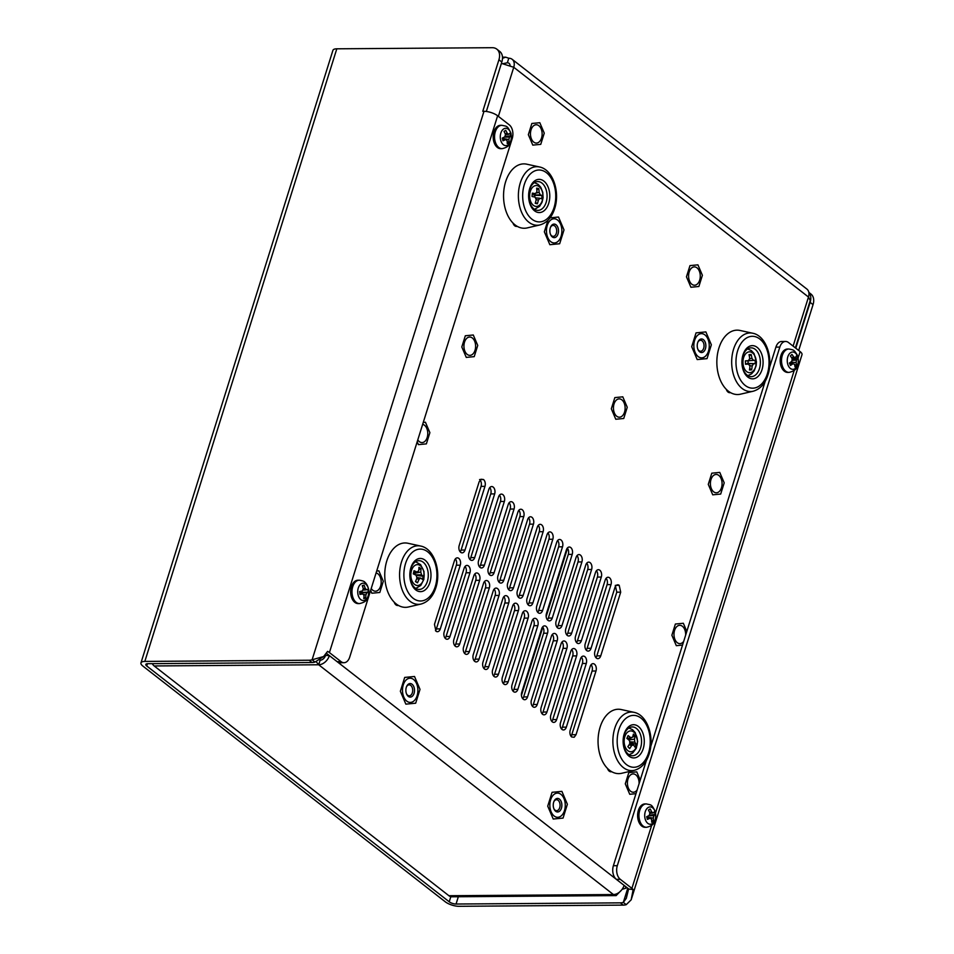 <?xml version="1.0" encoding="UTF-8"?>
<svg xmlns="http://www.w3.org/2000/svg" width="954" height="954" viewBox="0 0 954 954"><rect width="100%" height="100%" fill="white"/><g stroke="black" fill="none" stroke-linecap="round" stroke-linejoin="round"><path stroke-width="1.43" d="M469.869 559.39A5.08 3.244 89.6 0 0 470.787 557.625L490.75 493.933A5.08 3.244 89.6 0 0 489.772 487.601M479.564 566.938A5.08 3.244 89.6 0 0 480.482 565.173L500.445 501.494A5.08 3.244 89.6 0 0 499.467 495.162M489.259 574.499A5.08 3.244 89.6 0 0 490.177 572.734L510.14 509.054A5.08 3.244 89.6 0 0 509.162 502.722M498.954 582.059A5.08 3.244 89.6 0 0 499.872 580.294L519.835 516.603A5.08 3.244 89.6 0 0 518.857 510.283M508.649 589.62A5.08 3.244 89.6 0 0 509.567 587.855L529.53 524.163A5.08 3.244 89.6 0 0 528.552 517.831M518.344 597.18A5.08 3.244 89.6 0 0 519.262 595.415L539.225 531.724A5.08 3.244 89.6 0 0 538.247 525.392M528.039 604.729A5.08 3.244 89.6 0 0 528.957 602.964L548.92 539.284A5.08 3.244 89.6 0 0 547.942 532.952M537.734 612.289A5.08 3.244 89.6 0 0 538.652 610.524L558.615 546.845A5.08 3.244 89.6 0 0 557.637 540.513M547.429 619.85A5.08 3.244 89.6 0 0 548.347 618.085L568.31 554.393A5.08 3.244 89.6 0 0 567.332 548.073M557.124 627.41A5.08 3.244 89.6 0 0 558.042 625.645L578.005 561.954A5.08 3.244 89.6 0 0 577.027 555.622M566.819 634.97A5.08 3.244 89.6 0 0 567.737 633.206L587.7 569.514A5.08 3.244 89.6 0 0 586.722 563.182M576.514 642.519A5.08 3.244 89.6 0 0 577.432 640.754L597.395 577.075A5.08 3.244 89.6 0 0 596.417 570.742M586.209 650.079A5.08 3.244 89.6 0 0 587.127 648.315L607.09 584.635A5.08 3.244 89.6 0 0 606.112 578.303M595.904 657.64A5.08 3.244 89.6 0 0 596.822 655.875L616.785 592.184L615.294 585.374L619.218 585.339A5.08 3.244 -90.4 0 0 617.751 584.814A5.08 3.244 -90.4 0 0 614.889 587.628L594.926 651.308A5.08 3.244 -90.4 0 0 596.405 658.129A5.08 3.244 -90.4 0 0 597.872 658.665A5.08 3.244 -90.4 0 0 600.746 655.851L620.696 592.16L619.218 585.339M561.501 728.928A5.08 3.244 89.6 0 0 562.419 727.163L582.381 663.483A5.08 3.244 89.6 0 0 581.403 657.151M551.806 721.379A5.08 3.244 89.6 0 0 552.724 719.602L572.686 655.923A5.08 3.244 89.6 0 0 571.708 649.591M542.111 713.819A5.08 3.244 89.6 0 0 543.029 712.054L562.991 648.362A5.08 3.244 89.6 0 0 562.013 642.03M532.415 706.258A5.08 3.244 89.6 0 0 533.334 704.493L553.296 640.802A5.08 3.244 89.6 0 0 552.318 634.47M522.72 698.698A5.08 3.244 89.6 0 0 523.639 696.933L543.601 633.241A5.08 3.244 89.6 0 0 542.623 626.921M513.025 691.137A5.08 3.244 89.6 0 0 513.944 689.372L533.906 625.693A5.08 3.244 89.6 0 0 532.928 619.361M503.33 683.589A5.08 3.244 89.6 0 0 504.249 681.812L524.211 618.132A5.08 3.244 89.6 0 0 523.221 611.8M493.635 676.028A5.08 3.244 89.6 0 0 494.554 674.263L514.516 610.572A5.08 3.244 89.6 0 0 513.526 604.24M483.94 668.468A5.08 3.244 89.6 0 0 484.859 666.703L504.821 603.011A5.08 3.244 89.6 0 0 503.831 596.679M474.245 660.907A5.08 3.244 89.6 0 0 475.164 659.142L495.126 595.451A5.08 3.244 89.6 0 0 494.136 589.131M464.55 653.347A5.08 3.244 89.6 0 0 465.469 651.582L485.431 587.902A5.08 3.244 89.6 0 0 484.441 581.57M454.855 645.798A5.08 3.244 89.6 0 0 455.773 644.022L475.736 580.342A5.08 3.244 89.6 0 0 474.746 574.01M445.16 638.238A5.08 3.244 89.6 0 0 446.078 636.473L466.029 572.782A5.08 3.244 89.6 0 0 465.051 566.449M435.465 630.677A5.08 3.244 89.6 0 0 436.383 628.913L456.334 565.221A5.08 3.244 89.6 0 0 455.356 558.889M571.196 736.488L592.076 671.032A5.08 3.244 89.6 0 0 591.098 664.711M460.174 551.829A5.08 3.244 89.6 0 0 461.092 550.064L481.054 486.373A5.08 3.244 89.6 0 0 480.065 480.041M515.124 224.941A6.094 3.888 -90.4 0 1 514.54 225.609M728.415 391.223A6.094 3.888 -90.4 0 1 727.83 391.891M396.315 604.037A6.094 3.888 -90.4 0 1 395.743 604.693M609.618 770.307A6.094 3.888 -90.4 0 1 609.034 770.975M484.966 486.349A5.08 3.244 -90.4 0 0 483.487 479.528L481.007 479.254L479.146 481.806L459.196 545.497A5.08 3.244 -90.4 0 0 460.675 552.318A5.08 3.244 -90.4 0 0 462.141 552.843A5.08 3.244 -90.4 0 0 465.003 550.029L484.966 486.349L481.054 486.373M595.988 671.008A5.08 3.244 -90.4 0 0 594.509 664.199A5.08 3.244 -90.4 0 0 593.042 663.662A5.08 3.244 -90.4 0 0 590.168 666.476L570.218 730.156A5.08 3.244 -90.4 0 0 571.696 736.977L574.177 737.251L576.037 734.699L595.988 671.008L592.076 671.032M460.257 565.197A5.08 3.244 -90.4 0 0 458.779 558.376A5.08 3.244 -90.4 0 0 457.312 557.851A5.08 3.244 -90.4 0 0 454.438 560.666L434.475 624.345L435.966 631.166A5.08 3.244 -90.4 0 0 437.421 631.703A5.08 3.244 -90.4 0 0 440.295 628.889L460.257 565.197L456.334 565.221M445.661 638.727A5.08 3.244 -90.4 0 1 444.182 631.906L464.133 568.214A5.08 3.244 -90.4 0 1 467.007 565.4A5.08 3.244 -90.4 0 1 468.474 565.937A5.08 3.244 -90.4 0 1 469.952 572.758L449.99 636.437A5.08 3.244 -90.4 0 1 447.116 639.252A5.08 3.244 -90.4 0 1 445.661 638.727M473.828 575.775A5.08 3.244 -90.4 0 1 476.702 572.96A5.08 3.244 -90.4 0 1 478.169 573.497A5.08 3.244 -90.4 0 1 479.647 580.318L459.685 643.998A5.08 3.244 -90.4 0 1 456.811 646.812A5.08 3.244 -90.4 0 1 455.356 646.275A5.08 3.244 -90.4 0 1 453.877 639.466L473.828 575.775M483.523 583.335A5.08 3.244 -90.4 0 1 486.397 580.521A5.08 3.244 -90.4 0 1 487.864 581.058A5.08 3.244 -90.4 0 1 489.342 587.867L469.38 651.558A5.08 3.244 -90.4 0 1 466.518 654.372A5.08 3.244 -90.4 0 1 465.051 653.836A5.08 3.244 -90.4 0 1 463.572 647.027L483.523 583.335M493.218 590.896A5.08 3.244 -90.4 0 1 496.092 588.081A5.08 3.244 -90.4 0 1 497.559 588.618A5.08 3.244 -90.4 0 1 499.037 595.427L479.075 659.119A5.08 3.244 -90.4 0 1 476.213 661.933A5.08 3.244 -90.4 0 1 474.746 661.396A5.08 3.244 -90.4 0 1 473.267 654.575L493.218 590.896M502.913 598.456A5.08 3.244 -90.4 0 1 505.787 595.642A5.08 3.244 -90.4 0 1 507.254 596.167A5.08 3.244 -90.4 0 1 508.732 602.988L488.77 666.679A5.08 3.244 -90.4 0 1 485.908 669.493A5.08 3.244 -90.4 0 1 484.441 668.957A5.08 3.244 -90.4 0 1 482.962 662.136L502.913 598.456M512.608 606.005A5.08 3.244 -90.4 0 1 515.482 603.19A5.08 3.244 -90.4 0 1 516.949 603.727A5.08 3.244 -90.4 0 1 518.427 610.548L498.465 674.228A5.08 3.244 -90.4 0 1 495.603 677.042A5.08 3.244 -90.4 0 1 494.136 676.517A5.08 3.244 -90.4 0 1 492.658 669.696L512.608 606.005M522.303 613.565A5.08 3.244 -90.4 0 1 525.177 610.751A5.08 3.244 -90.4 0 1 526.644 611.287A5.08 3.244 -90.4 0 1 528.122 618.109L508.16 681.788A5.08 3.244 -90.4 0 1 505.298 684.602A5.08 3.244 -90.4 0 1 503.831 684.066A5.08 3.244 -90.4 0 1 502.353 677.257L522.303 613.565M512.048 684.817L531.998 621.126A5.08 3.244 -90.4 0 1 534.872 618.311A5.08 3.244 -90.4 0 1 536.339 618.848A5.08 3.244 -90.4 0 1 537.817 625.657L517.855 689.348A5.08 3.244 -90.4 0 1 514.993 692.163A5.08 3.244 -90.4 0 1 513.526 691.626A5.08 3.244 -90.4 0 1 512.048 684.817M541.693 628.686A5.08 3.244 -90.4 0 1 544.567 625.872A5.08 3.244 -90.4 0 1 546.034 626.408A5.08 3.244 -90.4 0 1 547.513 633.217L527.55 696.909A5.08 3.244 -90.4 0 1 524.688 699.723A5.08 3.244 -90.4 0 1 523.221 699.187A5.08 3.244 -90.4 0 1 521.743 692.365L541.693 628.686M551.388 636.246A5.08 3.244 -90.4 0 1 554.262 633.432A5.08 3.244 -90.4 0 1 555.729 633.957A5.08 3.244 -90.4 0 1 557.208 640.778L537.245 704.469A5.08 3.244 -90.4 0 1 534.383 707.284A5.08 3.244 -90.4 0 1 532.916 706.747A5.08 3.244 -90.4 0 1 531.438 699.926L551.388 636.246M561.083 643.795A5.08 3.244 -90.4 0 1 563.957 640.981A5.08 3.244 -90.4 0 1 565.424 641.517A5.08 3.244 -90.4 0 1 566.903 648.338L546.94 712.018A5.08 3.244 -90.4 0 1 544.078 714.832A5.08 3.244 -90.4 0 1 542.611 714.307A5.08 3.244 -90.4 0 1 541.133 707.486L561.083 643.795M570.778 651.355A5.08 3.244 -90.4 0 1 573.652 648.541A5.08 3.244 -90.4 0 1 575.119 649.078A5.08 3.244 -90.4 0 1 576.598 655.899L556.647 719.578A5.08 3.244 -90.4 0 1 553.773 722.393A5.08 3.244 -90.4 0 1 552.306 721.856A5.08 3.244 -90.4 0 1 550.828 715.047L570.778 651.355M580.473 658.916A5.08 3.244 -90.4 0 1 583.347 656.102A5.08 3.244 -90.4 0 1 584.814 656.638A5.08 3.244 -90.4 0 1 586.293 663.447L566.342 727.139A5.08 3.244 -90.4 0 1 563.468 729.953A5.08 3.244 -90.4 0 1 562.001 729.416A5.08 3.244 -90.4 0 1 560.523 722.607L580.473 658.916M611.001 584.599L591.051 648.291A5.08 3.244 -90.4 0 1 588.177 651.105A5.08 3.244 -90.4 0 1 586.71 650.568A5.08 3.244 -90.4 0 1 585.231 643.747L605.182 580.068A5.08 3.244 -90.4 0 1 608.056 577.253A5.08 3.244 -90.4 0 1 609.523 577.79A5.08 3.244 -90.4 0 1 611.001 584.599L607.09 584.635M601.306 577.039L581.356 640.73A5.08 3.244 -90.4 0 1 578.482 643.545A5.08 3.244 -90.4 0 1 577.015 643.008A5.08 3.244 -90.4 0 1 575.536 636.199L595.487 572.507A5.08 3.244 -90.4 0 1 598.361 569.693A5.08 3.244 -90.4 0 1 599.827 570.23A5.08 3.244 -90.4 0 1 601.306 577.039L597.395 577.075M591.611 569.49L571.661 633.17A5.08 3.244 -90.4 0 1 568.787 635.984A5.08 3.244 -90.4 0 1 567.32 635.447A5.08 3.244 -90.4 0 1 565.841 628.638L585.792 564.947A5.08 3.244 -90.4 0 1 588.666 562.133A5.08 3.244 -90.4 0 1 590.132 562.669A5.08 3.244 -90.4 0 1 591.611 569.49L587.7 569.514M581.916 561.93L561.966 625.609A5.08 3.244 -90.4 0 1 559.092 628.424A5.08 3.244 -90.4 0 1 557.625 627.899A5.08 3.244 -90.4 0 1 556.146 621.078L576.097 557.386A5.08 3.244 -90.4 0 1 578.971 554.572A5.08 3.244 -90.4 0 1 580.437 555.109A5.08 3.244 -90.4 0 1 581.916 561.93L578.005 561.954M572.221 554.369L552.271 618.061A5.08 3.244 -90.4 0 1 549.397 620.875A5.08 3.244 -90.4 0 1 547.93 620.338A5.08 3.244 -90.4 0 1 546.451 613.517L566.402 549.838A5.08 3.244 -90.4 0 1 569.276 547.024A5.08 3.244 -90.4 0 1 570.742 547.548A5.08 3.244 -90.4 0 1 572.221 554.369L568.31 554.393M542.576 610.5A5.08 3.244 -90.4 0 1 539.702 613.315A5.08 3.244 -90.4 0 1 538.235 612.778A5.08 3.244 -90.4 0 1 536.756 605.957L556.707 542.277A5.08 3.244 -90.4 0 1 559.581 539.463A5.08 3.244 -90.4 0 1 561.047 540A5.08 3.244 -90.4 0 1 562.526 546.809L542.576 610.5L538.652 610.524M552.831 539.248L532.881 602.94A5.08 3.244 -90.4 0 1 530.007 605.754A5.08 3.244 -90.4 0 1 528.54 605.218A5.08 3.244 -90.4 0 1 527.061 598.408L547.012 534.717A5.08 3.244 -90.4 0 1 549.886 531.903A5.08 3.244 -90.4 0 1 551.352 532.439A5.08 3.244 -90.4 0 1 552.831 539.248L548.92 539.284M543.136 531.7L523.186 595.379A5.08 3.244 -90.4 0 1 520.312 598.194A5.08 3.244 -90.4 0 1 518.845 597.657A5.08 3.244 -90.4 0 1 517.366 590.848L537.317 527.157A5.08 3.244 -90.4 0 1 540.191 524.342A5.08 3.244 -90.4 0 1 541.657 524.879A5.08 3.244 -90.4 0 1 543.136 531.7L539.225 531.724M533.441 524.14L513.49 587.819A5.08 3.244 -90.4 0 1 510.617 590.633A5.08 3.244 -90.4 0 1 509.15 590.109A5.08 3.244 -90.4 0 1 507.671 583.288L527.622 519.596A5.08 3.244 -90.4 0 1 530.496 516.782A5.08 3.244 -90.4 0 1 531.962 517.318A5.08 3.244 -90.4 0 1 533.441 524.14L529.53 524.163M523.746 516.579L503.795 580.27A5.08 3.244 -90.4 0 1 500.922 583.085A5.08 3.244 -90.4 0 1 499.455 582.548A5.08 3.244 -90.4 0 1 497.976 575.727L517.927 512.048A5.08 3.244 -90.4 0 1 520.801 509.233A5.08 3.244 -90.4 0 1 522.267 509.758A5.08 3.244 -90.4 0 1 523.746 516.579L519.835 516.603M514.051 509.019L494.089 572.71A5.08 3.244 -90.4 0 1 491.227 575.524A5.08 3.244 -90.4 0 1 489.76 574.988A5.08 3.244 -90.4 0 1 488.281 568.167L508.232 504.487A5.08 3.244 -90.4 0 1 511.106 501.673A5.08 3.244 -90.4 0 1 512.572 502.209A5.08 3.244 -90.4 0 1 514.051 509.019L510.14 509.054M504.356 501.458L484.393 565.15A5.08 3.244 -90.4 0 1 481.531 567.964A5.08 3.244 -90.4 0 1 480.065 567.427A5.08 3.244 -90.4 0 1 478.586 560.618L498.537 496.927A5.08 3.244 -90.4 0 1 501.41 494.112A5.08 3.244 -90.4 0 1 502.877 494.649A5.08 3.244 -90.4 0 1 504.356 501.458L500.445 501.494M474.698 557.589A5.08 3.244 -90.4 0 1 471.836 560.403A5.08 3.244 -90.4 0 1 470.37 559.867A5.08 3.244 -90.4 0 1 468.891 553.058L488.842 489.366A5.08 3.244 -90.4 0 1 491.715 486.552A5.08 3.244 -90.4 0 1 493.182 487.089A5.08 3.244 -90.4 0 1 494.661 493.91L474.698 557.589L470.787 557.625M560.952 794.372A12.092 7.704 -90.4 0 1 564.482 810.59A12.092 7.704 -90.4 0 1 554.167 816.028A12.092 7.704 -90.4 0 1 550.637 799.798A12.092 7.704 -90.4 0 1 560.952 794.372M704.934 334.914A12.092 7.704 -90.4 0 1 708.464 351.144A12.092 7.704 -90.4 0 1 698.149 356.569A12.092 7.704 -90.4 0 1 694.619 340.351A12.092 7.704 -90.4 0 1 704.934 334.914M557.565 220.04A12.092 7.704 -90.4 0 1 561.095 236.258A12.092 7.704 -90.4 0 1 550.78 241.684A12.092 7.704 -90.4 0 1 547.25 225.466A12.092 7.704 -90.4 0 1 557.565 220.04M413.583 679.486A12.092 7.704 -90.4 0 1 417.113 695.716A12.092 7.704 -90.4 0 1 406.798 701.142A12.092 7.704 -90.4 0 1 403.268 684.924A12.092 7.704 -90.4 0 1 413.583 679.486M512.99 223.057A6.094 3.888 89.6 0 0 514.743 225.788A6.094 3.888 89.6 0 0 517.187 226.325M726.292 389.327A6.094 3.888 89.6 0 0 728.045 392.07A6.094 3.888 89.6 0 0 730.49 392.607M394.193 602.141A6.094 3.888 89.6 0 0 395.946 604.872A6.094 3.888 89.6 0 0 398.39 605.408M607.483 768.423A6.094 3.888 89.6 0 0 609.248 771.154A6.094 3.888 89.6 0 0 611.681 771.691M697.004 267.847A9.17 5.843 -90.4 0 1 699.676 280.142A9.17 5.843 -90.4 0 1 691.853 284.256A9.17 5.843 -90.4 0 1 689.182 271.962A9.17 5.843 -90.4 0 1 697.004 267.847M422.658 424.339A9.17 5.843 -90.4 0 1 424.494 425.222A9.17 5.843 -90.4 0 1 427.177 437.516A9.17 5.843 -90.4 0 1 419.355 441.63A9.17 5.843 -90.4 0 1 417.792 439.854M683.684 641.386A9.17 5.843 -90.4 0 1 677.257 642.674A9.17 5.843 -90.4 0 1 674.573 630.391A9.17 5.843 -90.4 0 1 682.396 626.277A9.17 5.843 -90.4 0 1 685.652 635.125M637.117 789.984A9.17 5.843 -90.4 0 1 630.677 791.283A9.17 5.843 -90.4 0 1 628.006 778.989A9.17 5.843 -90.4 0 1 635.829 774.875A9.17 5.843 -90.4 0 1 639.085 783.723M538.867 125.713A9.17 5.843 -90.4 0 1 541.55 137.996A9.17 5.843 -90.4 0 1 533.727 142.11A9.17 5.843 -90.4 0 1 531.056 129.827A9.17 5.843 -90.4 0 1 538.867 125.713M621.853 399.833A9.17 5.843 -90.4 0 1 624.536 412.128A9.17 5.843 -90.4 0 1 616.713 416.242A9.17 5.843 -90.4 0 1 614.042 403.947A9.17 5.843 -90.4 0 1 621.853 399.833M718.815 475.414A9.17 5.843 -90.4 0 1 721.486 487.709A9.17 5.843 -90.4 0 1 713.664 491.823A9.17 5.843 -90.4 0 1 710.992 479.528A9.17 5.843 -90.4 0 1 718.815 475.414M376.079 572.949A9.17 5.843 -90.4 0 1 377.927 573.831A9.17 5.843 -90.4 0 1 380.61 586.126A9.17 5.843 -90.4 0 1 372.787 590.24A9.17 5.843 -90.4 0 1 371.225 588.463M472.349 338.002A9.17 5.843 -90.4 0 1 475.02 350.285A9.17 5.843 -90.4 0 1 467.198 354.399A9.17 5.843 -90.4 0 1 464.526 342.116A9.17 5.843 -90.4 0 1 472.349 338.002M503.271 63.596L507.349 62.785L508.768 58.23A10.16 7 127.9 0 1 512.167 59.315A10.16 7 127.9 0 1 513.753 67.281L501.41 63.381M326.578 653.657L327.985 654.539M325.183 655.374L329.38 655.625A10.16 7 127.9 0 1 318.696 664.771L316.036 661.492M507.349 62.785A5.08 3.494 127.9 0 1 510.08 65.421M502.496 58.337L505.644 57.168L508.768 58.23M512.167 59.315L806.905 289.086A10.16 7 127.9 0 1 808.491 297.04L810.244 300.498L795.386 347.9M622.115 889.319L626.098 888.114L625.216 886.242M329.38 655.625L624.107 885.384A10.16 7 127.9 0 1 613.422 894.542L616.141 895.603L621.614 889.963M325.457 655.648A5.08 3.494 127.9 0 1 320.115 660.228L318.696 664.771L613.422 894.542L448.905 895.723L154.178 665.952L318.696 664.771M320.115 660.228L319.399 659.608M152.235 663.65A10.16 6.475 89.6 0 0 154.178 665.952M616.141 895.603L451.838 896.784A10.16 6.475 -90.4 0 1 448.905 895.723M376.687 571.041L378.869 570.826L383.317 581.272L379.811 592.47L371.845 593.233L370.629 590.371M635.96 793.68L629.735 794.288L625.287 783.842L628.805 772.633L636.759 771.869L640.241 780.026M423.254 422.431L425.436 422.228L429.884 432.663L426.378 443.872L418.412 444.636L417.196 441.762M682.527 645.083L676.314 645.679L671.866 635.245L675.372 624.035L683.338 623.272L686.808 631.429M466.267 357.404L461.808 346.97L465.325 335.76L473.279 334.997L477.739 345.431L474.221 356.641L466.267 357.404M615.771 419.247L611.323 408.801L614.841 397.603L622.795 396.828L627.243 407.275L623.737 418.484L615.771 419.247M712.733 494.828L708.273 484.382L711.791 473.184L719.757 472.409L724.205 482.855L720.687 494.065L712.733 494.828M690.923 287.261L686.463 276.815L689.981 265.606L697.934 264.842L702.394 275.289L698.877 286.486L690.923 287.261M532.785 145.115L528.337 134.681L531.855 123.471L539.809 122.708L544.257 133.143L540.751 144.352L532.785 145.115M406.44 686.916A5.497 3.506 -90.4 0 1 409.159 684.829A5.497 3.506 -90.4 0 1 410.745 685.413A5.497 3.506 -90.4 0 1 412.617 691.567A5.497 3.506 -90.4 0 1 409.242 695.812A5.497 3.506 -90.4 0 1 407.656 695.239A5.497 3.506 -90.4 0 1 406.487 693.761M408.288 696.384A6.773 4.317 -90.4 0 1 406.642 694.154A6.773 4.317 -90.4 0 1 406.595 686.534A6.773 4.317 -90.4 0 1 412.092 684.256A6.773 4.317 -90.4 0 1 414.072 693.343A6.773 4.317 -90.4 0 1 408.288 696.384M400.358 691.256L405.855 704.147L415.682 703.205L420.01 689.372L414.525 676.481L404.699 677.423L400.358 691.256M553.809 801.801A5.497 3.506 -90.4 0 1 556.528 799.714A5.497 3.506 -90.4 0 1 558.102 800.287A5.497 3.506 -90.4 0 1 559.986 806.452A5.497 3.506 -90.4 0 1 556.611 810.697A5.497 3.506 -90.4 0 1 555.025 810.125A5.497 3.506 -90.4 0 1 553.857 808.646M555.657 811.27A6.773 4.317 -90.4 0 1 554.012 809.04A6.773 4.317 -90.4 0 1 553.964 801.408A6.773 4.317 -90.4 0 1 559.461 799.13A6.773 4.317 -90.4 0 1 561.429 808.217A6.773 4.317 -90.4 0 1 555.657 811.27M547.727 806.142L553.225 819.033L563.051 818.091L567.38 804.258L561.894 791.367L552.068 792.309L547.727 806.142M697.791 342.355A5.497 3.506 -90.4 0 1 700.51 340.256A5.497 3.506 -90.4 0 1 702.096 340.84A5.497 3.506 -90.4 0 1 703.969 346.994A5.497 3.506 -90.4 0 1 700.594 351.251A5.497 3.506 -90.4 0 1 699.008 350.667A5.497 3.506 -90.4 0 1 697.839 349.2M699.64 351.811A6.773 4.317 -90.4 0 1 697.994 349.581A6.773 4.317 -90.4 0 1 697.946 341.961A6.773 4.317 -90.4 0 1 703.444 339.684A6.773 4.317 -90.4 0 1 705.423 348.77A6.773 4.317 -90.4 0 1 699.64 351.811M691.71 346.696L697.207 359.575L707.033 358.632L711.362 344.799L705.877 331.909L696.05 332.863L691.71 346.696M550.422 227.469A5.497 3.506 -90.4 0 1 553.141 225.382A5.497 3.506 -90.4 0 1 554.727 225.955A5.497 3.506 -90.4 0 1 556.599 232.12A5.497 3.506 -90.4 0 1 553.225 236.365A5.497 3.506 -90.4 0 1 551.639 235.781A5.497 3.506 -90.4 0 1 550.47 234.314M552.271 236.926A6.773 4.317 -90.4 0 1 550.625 234.696A6.773 4.317 -90.4 0 1 550.577 227.076A6.773 4.317 -90.4 0 1 556.075 224.798A6.773 4.317 -90.4 0 1 558.054 233.885A6.773 4.317 -90.4 0 1 552.271 236.926M547.966 220.267L544.34 231.81L549.838 244.701L559.664 243.747L564.005 229.914L558.507 217.035L550.053 217.846M623.308 905.119L458.957 906.3A10.16 3.53 17.4 0 1 445.303 901.816L142.814 666.011A10.16 3.53 17.4 0 1 140.953 662.911L332.934 50.312A10.16 3.53 17.4 0 1 336.81 48.809L492.276 47.7A13.559 9.325 -52.1 0 1 496.807 49.143A13.559 9.325 -52.1 0 1 498.93 59.756L482.772 111.308L483.988 111.308A10.16 3.53 17.4 0 1 497.63 115.78L329.416 652.572A10.16 3.53 -162.6 0 0 327.604 651.379L323.609 656.531L315.011 662.052A13.559 9.325 -52.1 0 1 312.089 662.505L147.739 663.686A5.08 1.765 17.4 0 0 145.795 664.437A5.08 1.765 17.4 0 0 146.737 665.975L449.227 901.792A5.08 1.765 17.4 0 0 456.048 904.034L620.398 902.854L623.308 905.119A13.559 9.325 -52.1 0 0 626.229 904.666L631.154 899.849L633.158 889.581L628.614 889.009A5.08 1.765 -162.6 0 0 627.994 888.412L616.356 879.338L620.279 879.314A10.16 6.475 -90.4 0 1 617.31 865.683L779.823 347.089A10.16 6.475 -90.4 0 1 785.571 341.46A10.16 6.475 -90.4 0 1 788.493 342.522L800.132 351.597A10.16 3.53 17.4 0 1 801.992 354.685L631.154 899.849M633.158 889.581A10.16 3.53 -162.6 0 0 631.906 888.377L620.279 879.314M808.873 292.544A13.559 9.325 127.9 0 1 810.137 302.37L795.779 348.198M798.689 350.476L813.046 304.636A13.559 9.325 -52.1 0 0 810.936 294.023L808.837 292.389M140.953 662.911A10.16 3.53 17.4 0 1 144.829 661.42L309.179 660.24A13.559 9.325 -52.1 0 0 312.101 659.786L315.011 662.052M627.756 888.234L623.32 902.401A13.559 9.325 127.9 0 1 620.398 902.854M626.229 904.666L623.32 902.401L626.301 898.322L628.614 889.009M646.395 760.386L613.386 865.707A10.16 6.475 89.6 0 0 616.356 879.338M785.571 341.46L781.648 341.484A10.16 6.475 89.6 0 0 775.912 347.113L769.52 367.493M765.191 381.302L650.723 746.577M486.337 111.463L501.828 62.022A13.559 9.325 -52.1 0 0 499.717 51.409L496.807 49.143M329.416 652.572L341.055 661.635A10.16 6.475 89.6 0 0 343.977 662.708A10.16 6.475 89.6 0 0 349.724 657.079L512.238 138.485A10.16 6.475 89.6 0 0 509.269 124.855L497.63 115.78M326.662 653.502L337.132 661.671A10.16 6.475 89.6 0 0 340.053 662.732L343.977 662.708M323.609 656.531L312.101 659.786L483.988 111.308M505.644 181.701A32.197 20.511 -90.4 0 1 526.751 164.183L539.487 166.962A29.288 18.663 -90.4 0 0 520.276 182.906A29.288 18.663 -90.4 0 0 522.005 213.183A29.288 18.663 -90.4 0 0 539.904 224.941L527.216 227.911A32.197 20.511 -90.4 0 1 507.54 214.984A32.197 20.511 -90.4 0 1 505.644 181.701M548.705 203.369A16.6 10.577 -90.4 0 1 534.55 210.822A16.6 10.577 -90.4 0 1 529.708 188.546A16.6 10.577 -90.4 0 1 543.863 181.093A16.6 10.577 -90.4 0 1 548.705 203.369M546.141 202.391A14.405 9.182 -90.4 0 1 538.008 210.369A14.405 9.182 -90.4 0 1 529.661 189.548A14.405 9.182 -90.4 0 1 537.794 181.57A14.405 9.182 -90.4 0 1 546.141 202.391M718.934 347.983A32.197 20.511 -90.4 0 1 740.054 330.466L752.789 333.244A29.288 18.663 -90.4 0 0 733.578 349.188A29.288 18.663 -90.4 0 0 735.307 379.465A29.288 18.663 -90.4 0 0 753.207 391.223L740.507 394.181A32.197 20.511 -90.4 0 1 720.83 381.254A32.197 20.511 -90.4 0 1 718.934 347.983M762.007 369.639A16.6 10.577 -90.4 0 1 747.841 377.092A16.6 10.577 -90.4 0 1 742.999 354.828A16.6 10.577 -90.4 0 1 757.154 347.375A16.6 10.577 -90.4 0 1 762.007 369.639M759.432 368.673A14.405 9.182 -90.4 0 1 751.299 376.651A14.405 9.182 -90.4 0 1 742.951 355.818A14.405 9.182 -90.4 0 1 751.096 347.84A14.405 9.182 -90.4 0 1 759.432 368.673M394.598 603.143A3.756 2.397 89.6 0 0 394.908 603.19L395.326 603.202M421.108 604.025L408.419 606.994A32.197 20.511 -90.4 0 1 388.743 594.068A32.197 20.511 -90.4 0 1 386.835 560.797A32.197 20.511 -90.4 0 1 407.954 543.267L420.69 546.058A29.288 18.663 -90.4 0 0 401.479 562.001A29.288 18.663 -90.4 0 0 403.208 592.267A29.288 18.663 -90.4 0 0 421.108 604.025C428.096 601.998 433.021 596.536 435.883 587.652C441.44 571.088 434.153 548.586 420.69 546.058M410.912 567.642A16.6 10.577 -90.4 0 1 425.067 560.189A16.6 10.577 -90.4 0 1 429.908 582.453A16.6 10.577 -90.4 0 1 415.753 589.906A16.6 10.577 -90.4 0 1 410.912 567.642M410.864 568.632A14.405 9.182 -90.4 0 1 418.997 560.654A14.405 9.182 -90.4 0 1 427.344 581.475A14.405 9.182 -90.4 0 1 419.2 589.453A14.405 9.182 -90.4 0 1 410.864 568.632M607.901 769.425A3.756 2.397 89.6 0 0 608.211 769.473L608.616 769.484M634.398 770.307L621.71 773.277A32.197 20.511 -90.4 0 1 602.034 760.35A32.197 20.511 -90.4 0 1 600.138 727.067A32.197 20.511 -90.4 0 1 621.257 709.549L633.993 712.328A29.288 18.663 -90.4 0 0 614.781 728.272A29.288 18.663 -90.4 0 0 616.511 758.549A29.288 18.663 -90.4 0 0 634.398 770.307C641.386 768.28 646.311 762.818 649.173 753.934C654.73 737.359 647.456 714.856 633.993 712.328M624.202 733.912A16.6 10.577 -90.4 0 1 638.357 726.459A16.6 10.577 -90.4 0 1 643.199 748.735A16.6 10.577 -90.4 0 1 629.044 756.188A16.6 10.577 -90.4 0 1 624.202 733.912M624.154 734.914A14.405 9.182 -90.4 0 1 632.299 726.936A14.405 9.182 -90.4 0 1 640.635 747.757A14.405 9.182 -90.4 0 1 632.502 755.735A14.405 9.182 -90.4 0 1 624.154 734.914M742.951 362.663A10.422 6.642 89.6 0 0 749.892 372.68A10.422 6.642 89.6 0 0 756.224 361.852A10.422 6.642 89.6 0 0 749.284 351.835A10.422 6.642 89.6 0 0 742.951 362.663M745.384 360.934L748.413 360.672A27.082 12.032 138.2 0 0 749.713 358.43A27.094 19.819 86.7 0 0 749.009 354.673A26.438 7.572 -24.7 0 1 751.156 354.542A27.094 21.847 86.2 0 1 751.931 358.299A27.082 17.017 21.8 0 1 753.362 360.362L755.127 360.266A26.438 25.985 80.1 0 1 755.222 363.641L748.127 363.438L748.055 360.803L746.97 360.791M748.413 360.672L745.384 360.862A26.438 9.6 -92.3 0 1 745.456 362.556A26.438 9.6 -92.3 0 1 745.479 364.237A27.094 1.741 -179.1 0 0 748.52 364.13A27.082 11.019 -142.4 0 1 749.951 366.193A27.094 19.819 -93.3 0 1 749.45 369.961A26.438 8.813 21.7 0 0 751.597 369.83A27.094 21.847 -93.8 0 0 752.157 366.062A27.082 18.031 -26.2 0 0 753.457 363.832A27.094 1.741 0.9 0 0 755.222 363.641M752.157 366.062L749.45 365.454M751.597 369.83L749.689 368.554M751.156 354.542L749.284 355.878M751.931 358.299L749.462 358.907M753.362 360.362L747.018 360.874M755.127 360.266L748.055 360.803M748.127 363.438L746.815 363.975M753.457 363.832L747.101 363.498M748.52 364.13L745.479 363.856M529.72 194.401A10.422 6.642 89.6 0 0 535.325 206.291A10.422 6.642 89.6 0 0 542.862 197.561A10.422 6.642 89.6 0 0 537.257 185.672A10.422 6.642 89.6 0 0 529.72 194.401M532.272 194.103L535.349 193.662A27.082 9.087 147.3 0 0 536.911 191.873A27.094 19.569 102.6 0 0 536.649 188.153A26.438 10.959 -18.9 0 1 538.783 188.665A27.094 21.596 104.5 0 1 539.093 192.398A27.082 19.617 32.4 0 1 540.25 194.843A27.094 4.257 2.7 0 1 541.991 195.463A26.438 25.782 127.4 0 1 541.884 197.132A26.438 25.782 127.4 0 1 541.681 198.802A27.094 2.23 7.9 0 0 539.928 198.277L535.409 197.86M538.378 200.078L536.184 199.541A27.094 19.569 -77.4 0 1 535.242 203.285A26.438 5.414 27.7 0 0 537.364 203.798A27.094 21.596 -75.5 0 0 538.378 200.078A27.082 15.097 -16.9 0 0 539.928 198.277M536.184 199.541A27.082 13.618 -132.5 0 0 535.027 197.096A27.094 2.23 -172.1 0 0 532.034 196.488A26.438 9.397 -82 0 0 532.201 194.819A26.438 9.397 -82 0 0 532.344 193.149A27.094 4.257 -177.3 0 1 535.349 193.662M537.364 203.798L535.492 202.427M541.991 195.463L534.896 195.332L533.334 193.948M534.729 197.037L534.896 195.332M540.25 194.843L533.87 195.093M539.093 192.398L535.838 193.125M538.783 188.665L536.828 189.906M411.281 571.303A10.422 6.642 89.6 0 0 415.133 584.79A10.422 6.642 89.6 0 0 423.707 578.828A10.422 6.642 89.6 0 0 419.855 565.34A10.422 6.642 89.6 0 0 411.281 571.303M413.571 572.686L416.922 572.042A27.082 5.223 156.5 0 0 418.687 570.814A27.094 18.388 119.3 0 0 418.937 567.32A26.438 14.692 -12.3 0 1 420.941 568.536A27.094 20.416 123.3 0 1 420.75 572.066A27.082 21.835 47.8 0 1 421.549 574.845A27.094 8.622 11 0 1 423.147 576.252A26.438 24.768 155.3 0 1 422.825 577.826A26.438 24.768 155.3 0 1 422.383 579.4A27.094 6.595 16.2 0 0 420.762 578.076L416.803 577.54M416.922 572.042A27.094 8.622 -169 0 0 414.036 570.731A26.438 8.383 -70.8 0 1 413.666 572.293A26.438 8.383 -70.8 0 1 413.273 573.879A27.094 6.595 -163.8 0 1 416.135 575.274A27.082 15.836 -119.5 0 1 416.934 578.052A27.094 18.388 -60.7 0 1 415.479 581.594A26.438 1.693 35 0 0 417.482 582.811A27.094 20.416 -56.7 0 0 418.997 579.305A27.082 11.221 -7.8 0 0 420.762 578.076M418.997 579.305L416.683 578.72M417.482 582.811L415.598 581.32M423.147 576.252L416.171 575.369M421.549 574.845L415.169 574.785L414.907 572.424M420.75 572.066L414.716 573.211M420.941 568.536L418.806 569.681M625.299 735.403A10.422 6.642 89.6 0 0 627.04 749.916A10.422 6.642 89.6 0 0 636.282 747.28A10.422 6.642 89.6 0 0 634.541 732.767A10.422 6.642 89.6 0 0 625.299 735.403M627.1 738.551L632.621 737.156A27.094 16.063 134.9 0 0 633.373 734.091A26.438 18.4 -4.8 0 1 635.137 736.011A27.094 18.09 139.8 0 1 634.446 739.135A27.082 23.242 70.1 0 1 634.804 742.117A27.094 12.962 20.9 0 1 636.139 744.311A26.438 22.777 170.3 0 1 635.579 745.706A26.438 22.777 170.3 0 1 634.923 747.077A27.094 10.935 26.2 0 0 633.563 744.967L629.425 744.239M630.713 737.692A27.094 12.962 -159.1 0 0 628.09 735.594A26.438 6.404 -59.3 0 1 627.505 736.965A26.438 6.404 -59.3 0 1 626.873 738.372A27.094 10.935 -153.8 0 1 629.473 740.554A27.082 17.244 -103.3 0 1 629.831 743.536A27.094 16.063 -45.1 0 1 627.863 746.672A26.438 2.015 43.7 0 1 629.64 748.592A27.094 18.09 -40.2 0 0 631.655 745.515A27.082 6.583 1 0 0 633.563 744.967M631.655 745.515L629.056 744.859M636.139 744.311L629.759 742.761M634.804 742.117L629.652 741.807M634.446 739.135L628.817 739.97M635.137 736.011L632.645 737.084M632.18 737.287L628.436 739.636M797.389 355.925A8.669 5.533 89.6 0 0 789.733 353.409A8.669 5.533 89.6 0 0 788.183 365.418A8.669 5.533 89.6 0 0 795.839 367.934A8.669 5.533 89.6 0 0 797.389 355.925M793.752 357.046A18.913 4.83 -179.5 0 1 795.386 357.583A18.925 7.298 154.9 0 0 796.435 355.866A18.853 16.194 -163.5 0 1 797.449 358.287A18.925 8.526 159.5 0 1 796.435 360.087A18.913 15.908 -67.9 0 1 796.101 362.651A18.925 12.831 42 0 1 796.542 365.37A18.853 12.307 -178.8 0 1 795.815 366.181A18.853 12.307 -178.8 0 1 795.004 366.956A18.925 11.615 46.2 0 0 794.515 364.285A18.913 1.204 14 0 0 792.881 363.748A18.925 8.526 -20.5 0 1 790.484 365.477A18.853 5.796 -121.4 0 0 789.459 363.045A18.925 7.298 -25.1 0 0 791.832 361.244A18.913 12.283 -74.6 0 0 792.154 358.68A18.925 11.615 -133.8 0 0 790.377 355.973A18.853 1.92 -40.9 0 0 791.176 355.15A18.853 1.92 -40.9 0 0 791.915 354.387A18.925 12.831 -138 0 1 793.752 357.046L791.486 357.571M788.886 349.009L787.539 349.021A11.687 7.453 89.6 0 0 781.04 355.174A11.687 7.453 89.6 0 0 781.409 367.111A11.687 7.453 89.6 0 0 787.706 372.406L789.053 372.394C800.454 369.818 798.713 361.518 797.353 355.186C793.883 349.665 794.086 350.07 788.886 349.009A11.687 7.453 89.6 0 0 782.387 355.162A11.687 7.453 89.6 0 0 782.769 367.099A11.687 7.453 89.6 0 0 789.053 372.394M792.881 363.748L789.507 363.14M796.542 365.37L794.599 364.631M791.748 363.546L790.329 363.283M796.101 362.651L790.878 362.007M790.52 363.08L790.27 362.46M796.435 360.087L791.975 360.35M797.449 358.287L792.082 359.455M795.386 357.583L791.856 358.167M655.326 812.283A8.669 5.533 89.6 0 0 648.1 807.549A8.669 5.533 89.6 0 0 645.131 818.878A8.669 5.533 89.6 0 0 652.357 823.6A8.669 5.533 89.6 0 0 655.326 812.283M650.139 808.956A18.925 14.107 -124.7 0 1 651.63 811.902A18.913 7.429 -172.3 0 1 653.168 812.915A18.925 4.853 162.9 0 0 654.396 811.735A18.853 17.339 -150 0 1 655.112 814.418A18.925 6.082 167.4 0 1 653.907 815.682A18.913 15.085 -50.7 0 1 653.275 818.091A18.925 14.107 55.3 0 1 653.371 821.096A18.853 10.112 -172.4 0 1 652.56 821.668A18.853 10.112 -172.4 0 1 651.665 822.193A18.925 12.891 58.8 0 0 651.522 819.236A18.913 3.804 21.3 0 0 649.972 818.222A18.925 6.082 -12.6 0 1 647.396 819.403A18.853 6.94 -111.8 0 0 646.681 816.719A18.925 4.853 -17.1 0 0 649.233 815.455A18.913 11.46 -61.4 0 0 649.877 813.035A18.925 12.891 -121.2 0 0 648.434 810.053L650.139 808.956L648.458 810.101M646.335 803.912L644.976 803.924A11.687 7.453 89.6 0 0 638.19 820.058A11.687 7.453 89.6 0 0 645.142 827.309L646.502 827.297C657.234 824.912 655.768 817.972 655.398 811.854C651.403 803.614 651.284 805.2 646.335 803.912A11.687 7.453 89.6 0 0 639.538 820.046A11.687 7.453 89.6 0 0 646.502 827.297M649.006 818.699L647.122 818.293M649.972 818.222L646.979 817.769M653.371 821.096L651.618 820.297M653.275 818.091L647.313 817.196L647.539 816.326M647.48 817.84L647.313 817.196M653.907 815.682L648.565 815.813M655.112 814.418L649.316 815.193M651.63 811.902L649.591 812.379M653.168 812.915L649.805 813.368M368.685 590.371A8.669 5.533 89.6 0 0 362.27 583.311A8.669 5.533 89.6 0 0 357.81 593.34A8.669 5.533 89.6 0 0 364.237 600.4A8.669 5.533 89.6 0 0 368.685 590.371M364.082 585.136A18.925 14.966 -106.2 0 1 365.155 588.296A18.913 10.16 -163.2 0 1 366.527 589.799A18.925 1.813 171.2 0 0 367.874 589.298A18.853 18.114 -123.3 0 1 368.196 592.16A18.925 3.041 175.7 0 1 366.861 592.744A18.913 13.559 -35.2 0 1 365.907 594.891A18.925 14.966 73.8 0 1 365.573 598.075A18.853 7.382 -165.4 0 1 364.702 598.349A18.853 7.382 -165.4 0 1 363.76 598.563A18.925 13.75 75.6 0 0 364.034 595.403A18.913 6.535 30.4 0 0 362.663 593.901A18.925 3.041 -4.3 0 1 359.968 594.414A18.853 7.715 -99.9 0 0 359.634 591.552A18.925 1.813 -8.8 0 0 362.329 590.955A18.913 9.934 -48.1 0 0 363.283 588.809A18.925 13.75 -104.4 0 0 362.27 585.637A18.853 3.017 -26.2 0 1 363.212 585.362A18.853 3.017 -26.2 0 1 364.082 585.136L362.472 586.185M359.348 580.199L358 580.211A11.687 7.453 89.6 0 0 350.75 593.901A11.687 7.453 89.6 0 0 358.167 603.584L359.515 603.572C369.508 601.414 368.256 595.845 368.804 590.204C368.041 586.424 366.741 583.788 364.893 582.274C364.476 581.427 362.627 580.736 359.348 580.199A11.687 7.453 89.6 0 0 352.109 593.889A11.687 7.453 89.6 0 0 359.515 603.572M366.885 592.207A11.687 7.453 89.6 0 1 366.873 592.744L360.624 592.637L361.494 592.398L361.363 591.17M360.183 593.626L360.624 592.637M365.907 594.891L363.14 594.39M365.573 598.075L363.927 597.192M362.663 593.901L359.897 593.603M365.155 588.296L363.259 588.725M366.527 589.799L362.699 590.168M368.196 592.16L361.494 592.398M510.903 133.655A8.669 5.533 89.6 0 0 503.676 128.933A8.669 5.533 89.6 0 0 500.707 140.25A8.669 5.533 89.6 0 0 507.945 144.984A8.669 5.533 89.6 0 0 510.903 133.655M505.715 130.328A18.925 14.107 -124.7 0 1 507.206 133.286A18.913 7.429 -172.3 0 1 508.756 134.287A18.925 4.853 162.9 0 0 509.985 133.119A18.853 17.339 -150 0 1 510.688 135.802A18.925 6.082 167.4 0 1 509.484 137.054A18.913 15.085 -50.7 0 1 508.852 139.475A18.925 14.107 55.3 0 1 508.947 142.468A18.853 10.112 -172.4 0 1 508.136 143.04A18.853 10.112 -172.4 0 1 507.242 143.577A18.925 12.891 58.8 0 0 507.099 140.608A18.913 3.804 21.3 0 0 505.548 139.594A18.925 6.082 -12.6 0 1 502.973 140.787A18.853 6.94 -111.8 0 0 502.269 138.103A18.925 4.853 -17.1 0 0 504.821 136.827A18.913 11.46 -61.4 0 0 505.453 134.419A18.925 12.891 -121.2 0 0 504.01 131.425L505.715 130.328L504.034 131.485M501.911 125.296L500.552 125.296A11.687 7.453 89.6 0 0 493.767 141.43A11.687 7.453 89.6 0 0 500.719 148.681L502.078 148.669C512.811 146.284 511.344 139.344 510.974 133.226C506.979 124.986 506.86 126.572 501.911 125.296A11.687 7.453 89.6 0 0 495.126 141.419A11.687 7.453 89.6 0 0 502.078 148.669M510.688 135.802L504.904 136.565M509.484 137.054L504.141 137.185M508.852 139.475L502.889 138.569L503.116 137.698M503.056 139.224L502.889 138.569M508.947 142.468L507.194 141.669M505.548 139.594L502.567 139.141M507.206 133.286L505.167 133.751M508.756 134.287L505.381 134.741M483.487 479.528L479.564 479.552M461.092 550.064L465.003 550.029M576.037 734.699L572.114 734.723M436.383 628.913L440.295 628.889M446.078 636.473L449.99 636.437M469.952 572.758L466.029 572.782M479.647 580.318L475.736 580.342M455.773 644.022L459.685 643.998M489.342 587.867L485.431 587.902M465.469 651.582L469.38 651.558M499.037 595.427L495.126 595.451M475.164 659.142L479.075 659.119M508.732 602.988L504.821 603.011M484.859 666.703L488.77 666.679M518.427 610.548L514.516 610.572M494.554 674.263L498.465 674.228M528.122 618.109L524.211 618.132M504.249 681.812L508.16 681.788M537.817 625.657L533.906 625.693M513.944 689.372L517.855 689.348M547.513 633.217L543.601 633.241M523.639 696.933L527.55 696.909M557.208 640.778L553.296 640.802M533.334 704.493L537.245 704.469M566.903 648.338L562.991 648.362M543.029 712.054L546.94 712.018M576.598 655.899L572.686 655.923M552.724 719.602L556.647 719.578M586.293 663.447L582.381 663.483M562.419 727.163L566.342 727.139M596.822 655.875L600.746 655.851M620.696 592.16L616.785 592.184M587.127 648.315L591.051 648.291M577.432 640.754L581.356 640.73M567.737 633.206L571.661 633.17M558.042 625.645L561.966 625.609M548.347 618.085L552.271 618.061M562.526 546.809L558.615 546.845M528.957 602.964L532.881 602.94M519.262 595.415L523.186 595.379M509.567 587.855L513.49 587.819M499.872 580.294L503.795 580.27M490.177 572.734L494.089 572.71M480.482 565.173L484.393 565.15M494.661 493.91L490.75 493.933M793.108 346.123L808.491 297.04L513.753 67.281L498.37 116.352M800.132 351.597L798.164 357.857M794.181 370.557L655.601 812.76M651.63 825.46L631.906 888.377M810.137 302.37L813.046 304.636M336.81 48.809L144.829 661.42M567.523 548.323L546.153 616.511M542.814 627.172L521.444 695.359M458.337 896.736L456.048 904.034M613.386 865.707L617.31 865.683M775.912 347.113L779.823 347.089M450.825 896.677L449.227 901.792M147.453 663.698L146.737 665.975M498.93 59.756L501.828 62.022M309.179 660.24L312.089 662.505M341.055 661.635L337.132 661.671M524.354 184.384A25.949 16.54 -90.4 0 1 546.487 172.734A25.949 16.54 -90.4 0 1 554.059 207.531A25.949 16.54 -90.4 0 1 531.927 219.181A25.949 16.54 -90.4 0 1 524.354 184.384M737.657 350.667A25.949 16.54 -90.4 0 1 759.778 339.016A25.949 16.54 -90.4 0 1 767.35 373.813A25.949 16.54 -90.4 0 1 745.229 385.464A25.949 16.54 -90.4 0 1 737.657 350.667M435.251 586.627A25.949 16.54 -90.4 0 1 413.13 598.265A25.949 16.54 -90.4 0 1 405.557 563.468A25.949 16.54 -90.4 0 1 427.69 551.817A25.949 16.54 -90.4 0 1 435.251 586.627M648.553 752.897A25.949 16.54 -90.4 0 1 626.42 764.548A25.949 16.54 -90.4 0 1 618.86 729.75A25.949 16.54 -90.4 0 1 640.981 718.1A25.949 16.54 -90.4 0 1 648.553 752.897M505.644 57.168L502.484 57.192M626.098 888.114L626.396 887.16M539.904 224.941C546.892 222.914 551.817 217.452 554.679 208.568C560.236 191.992 552.95 169.502 539.487 166.962M753.207 391.223C760.183 389.184 765.108 383.735 767.97 374.839C773.527 358.275 766.253 335.772 752.789 333.244M747.674 348.914L751.347 350.595L754.042 353.552L756.45 361.804L756.14 365.704L754.161 370.903L751.514 373.896L747.864 375.637M534.383 182.631L538.044 184.313L540.751 187.27L542.79 192.446L543.076 197.764L542.051 202.236L539.582 206.338L534.574 209.355M415.586 561.715L420.631 564.661L423.993 571.529L423.862 579.352L420.786 585.434L415.777 588.439M628.877 727.997L632.55 729.679L635.245 732.636L637.654 741.27L636.294 748.234L632.717 752.98L629.068 754.721"/></g></svg>
